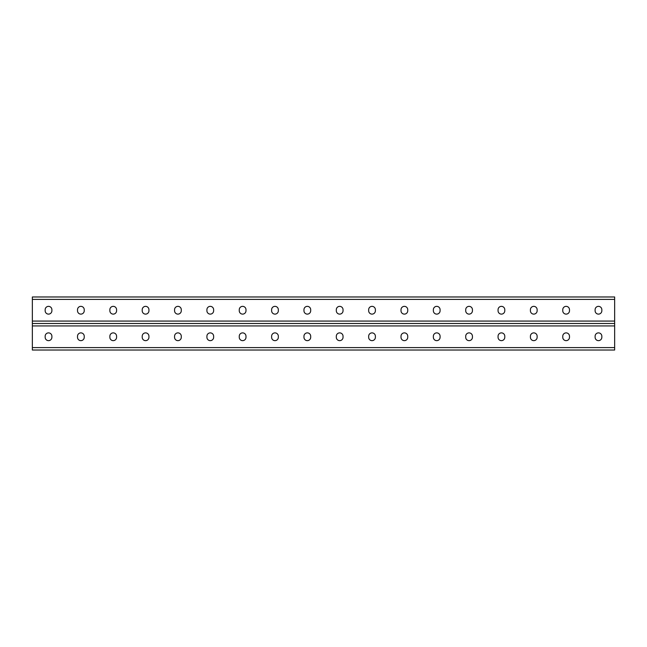 <?xml version="1.0" encoding="UTF-8"?>
<svg xmlns="http://www.w3.org/2000/svg" width="647" height="647" viewBox="0 0 647 647"><rect width="100%" height="100%" fill="white"/><g stroke="black" fill="none" stroke-linecap="round" stroke-linejoin="round"><path stroke-width="0.97" d="M32.35 347.601L32.35 323.5L614.65 323.5L614.65 350.027L32.35 350.027L32.35 347.601L614.65 347.601M343.039 336.246A3.364 3.364 0 0 0 339.675 332.882A3.364 3.364 0 0 0 336.311 336.246A3.364 3.364 0 0 1 339.675 332.882A3.364 3.364 0 0 1 343.039 336.246L343.039 337.281A3.364 3.364 0 0 1 339.675 340.645A3.364 3.364 0 0 1 336.311 337.281A3.364 3.364 0 0 0 339.675 340.645A3.364 3.364 0 0 0 343.039 337.281M375.389 336.246A3.364 3.364 0 0 0 372.025 332.882A3.364 3.364 0 0 0 368.661 336.246A3.364 3.364 0 0 1 372.025 332.882A3.364 3.364 0 0 1 375.389 336.246L375.389 337.281A3.364 3.364 0 0 1 372.025 340.645A3.364 3.364 0 0 1 368.661 337.281A3.364 3.364 0 0 0 372.025 340.645A3.364 3.364 0 0 0 375.389 337.281M407.739 336.246A3.364 3.364 0 0 0 404.375 332.882A3.364 3.364 0 0 0 401.011 336.246A3.364 3.364 0 0 1 404.375 332.882A3.364 3.364 0 0 1 407.739 336.246L407.739 337.281A3.364 3.364 0 0 1 404.375 340.645A3.364 3.364 0 0 1 401.011 337.281A3.364 3.364 0 0 0 404.375 340.645A3.364 3.364 0 0 0 407.739 337.281M440.089 336.246A3.364 3.364 0 0 0 436.725 332.882A3.364 3.364 0 0 0 433.361 336.246A3.364 3.364 0 0 1 436.725 332.882A3.364 3.364 0 0 1 440.089 336.246L440.089 337.281A3.364 3.364 0 0 1 436.725 340.645A3.364 3.364 0 0 1 433.361 337.281A3.364 3.364 0 0 0 436.725 340.645A3.364 3.364 0 0 0 440.089 337.281M472.439 336.246A3.364 3.364 0 0 0 469.075 332.882A3.364 3.364 0 0 0 465.711 336.246A3.364 3.364 0 0 1 469.075 332.882A3.364 3.364 0 0 1 472.439 336.246L472.439 337.281A3.364 3.364 0 0 1 469.075 340.645A3.364 3.364 0 0 1 465.711 337.281A3.364 3.364 0 0 0 469.075 340.645A3.364 3.364 0 0 0 472.439 337.281M504.789 336.246A3.364 3.364 0 0 0 501.425 332.882A3.364 3.364 0 0 0 498.061 336.246A3.364 3.364 0 0 1 501.425 332.882A3.364 3.364 0 0 1 504.789 336.246L504.789 337.281A3.364 3.364 0 0 1 501.425 340.645A3.364 3.364 0 0 1 498.061 337.281A3.364 3.364 0 0 0 501.425 340.645A3.364 3.364 0 0 0 504.789 337.281M569.489 336.246A3.364 3.364 0 0 0 566.125 332.882A3.364 3.364 0 0 0 562.761 336.246A3.364 3.364 0 0 1 566.125 332.882A3.364 3.364 0 0 1 569.489 336.246L569.489 337.281A3.364 3.364 0 0 1 566.125 340.645A3.364 3.364 0 0 1 562.761 337.281A3.364 3.364 0 0 0 566.125 340.645A3.364 3.364 0 0 0 569.489 337.281M601.839 336.246A3.364 3.364 0 0 0 598.475 332.882A3.364 3.364 0 0 0 595.111 336.246A3.364 3.364 0 0 1 598.475 332.882A3.364 3.364 0 0 1 601.839 336.246L601.839 337.281A3.364 3.364 0 0 1 598.475 340.645A3.364 3.364 0 0 1 595.111 337.281A3.364 3.364 0 0 0 598.475 340.645A3.364 3.364 0 0 0 601.839 337.281M303.961 336.246A3.364 3.364 0 0 1 307.325 332.882A3.364 3.364 0 0 1 310.689 336.246A3.364 3.364 0 0 0 307.325 332.882A3.364 3.364 0 0 0 303.961 336.246L303.961 337.281A3.364 3.364 0 0 0 307.325 340.645A3.364 3.364 0 0 0 310.689 337.281A3.364 3.364 0 0 1 307.325 340.645A3.364 3.364 0 0 1 303.961 337.281M271.611 336.246A3.364 3.364 0 0 1 274.975 332.882A3.364 3.364 0 0 1 278.339 336.246A3.364 3.364 0 0 0 274.975 332.882A3.364 3.364 0 0 0 271.611 336.246L271.611 337.281A3.364 3.364 0 0 0 274.975 340.645A3.364 3.364 0 0 0 278.339 337.281A3.364 3.364 0 0 1 274.975 340.645A3.364 3.364 0 0 1 271.611 337.281M239.261 336.246A3.364 3.364 0 0 1 242.625 332.882A3.364 3.364 0 0 1 245.989 336.246A3.364 3.364 0 0 0 242.625 332.882A3.364 3.364 0 0 0 239.261 336.246L239.261 337.281A3.364 3.364 0 0 0 242.625 340.645A3.364 3.364 0 0 0 245.989 337.281A3.364 3.364 0 0 1 242.625 340.645A3.364 3.364 0 0 1 239.261 337.281M206.911 336.246A3.364 3.364 0 0 1 210.275 332.882A3.364 3.364 0 0 1 213.639 336.246A3.364 3.364 0 0 0 210.275 332.882A3.364 3.364 0 0 0 206.911 336.246L206.911 337.281A3.364 3.364 0 0 0 210.275 340.645A3.364 3.364 0 0 0 213.639 337.281A3.364 3.364 0 0 1 210.275 340.645A3.364 3.364 0 0 1 206.911 337.281M174.561 336.246A3.364 3.364 0 0 1 177.925 332.882A3.364 3.364 0 0 1 181.289 336.246A3.364 3.364 0 0 0 177.925 332.882A3.364 3.364 0 0 0 174.561 336.246L174.561 337.281A3.364 3.364 0 0 0 177.925 340.645A3.364 3.364 0 0 0 181.289 337.281A3.364 3.364 0 0 1 177.925 340.645A3.364 3.364 0 0 1 174.561 337.281M142.211 336.246A3.364 3.364 0 0 1 145.575 332.882A3.364 3.364 0 0 1 148.939 336.246A3.364 3.364 0 0 0 145.575 332.882A3.364 3.364 0 0 0 142.211 336.246L142.211 337.281A3.364 3.364 0 0 0 145.575 340.645A3.364 3.364 0 0 0 148.939 337.281A3.364 3.364 0 0 1 145.575 340.645A3.364 3.364 0 0 1 142.211 337.281M109.861 336.246A3.364 3.364 0 0 1 113.225 332.882A3.364 3.364 0 0 1 116.589 336.246A3.364 3.364 0 0 0 113.225 332.882A3.364 3.364 0 0 0 109.861 336.246L109.861 337.281A3.364 3.364 0 0 0 113.225 340.645A3.364 3.364 0 0 0 116.589 337.281A3.364 3.364 0 0 1 113.225 340.645A3.364 3.364 0 0 1 109.861 337.281M77.511 336.246A3.364 3.364 0 0 1 80.875 332.882A3.364 3.364 0 0 1 84.239 336.246A3.364 3.364 0 0 0 80.875 332.882A3.364 3.364 0 0 0 77.511 336.246L77.511 337.281A3.364 3.364 0 0 0 80.875 340.645A3.364 3.364 0 0 0 84.239 337.281A3.364 3.364 0 0 1 80.875 340.645A3.364 3.364 0 0 1 77.511 337.281M45.161 336.246A3.364 3.364 0 0 1 48.525 332.882A3.364 3.364 0 0 1 51.889 336.246A3.364 3.364 0 0 0 48.525 332.882A3.364 3.364 0 0 0 45.161 336.246L45.161 337.281A3.364 3.364 0 0 0 48.525 340.645A3.364 3.364 0 0 0 51.889 337.281A3.364 3.364 0 0 1 48.525 340.645A3.364 3.364 0 0 1 45.161 337.281M336.311 337.281L336.311 336.246M368.661 337.281L368.661 336.246M401.011 337.281L401.011 336.246M433.361 337.281L433.361 336.246M465.711 337.281L465.711 336.246M498.061 337.281L498.061 336.246M537.139 336.246L537.139 337.281A3.364 3.364 0 0 1 533.775 340.645A3.364 3.364 0 0 1 530.411 337.281L530.411 336.246A3.364 3.364 0 0 1 533.775 332.882A3.364 3.364 0 0 1 537.139 336.246M562.761 337.281L562.761 336.246M595.111 337.281L595.111 336.246M310.689 337.281L310.689 336.246M278.339 337.281L278.339 336.246M245.989 337.281L245.989 336.246M213.639 337.281L213.639 336.246M181.289 337.281L181.289 336.246M148.939 337.281L148.939 336.246M116.589 337.281L116.589 336.246M84.239 337.281L84.239 336.246M51.889 337.281L51.889 336.246M32.35 299.399L32.35 323.5L614.65 323.5L614.65 296.973L32.35 296.973L32.35 299.399L614.65 299.399M343.039 310.754L343.039 309.719A3.364 3.364 0 0 0 339.675 306.354A3.364 3.364 0 0 0 336.311 309.719L336.311 310.754A3.364 3.364 0 0 0 339.675 314.118A3.364 3.364 0 0 0 343.039 310.754A3.364 3.364 0 0 1 339.675 314.118A3.364 3.364 0 0 1 336.311 310.754M375.389 310.754L375.389 309.719A3.364 3.364 0 0 0 372.025 306.354A3.364 3.364 0 0 0 368.661 309.719L368.661 310.754A3.364 3.364 0 0 0 372.025 314.118A3.364 3.364 0 0 0 375.389 310.754A3.364 3.364 0 0 1 372.025 314.118A3.364 3.364 0 0 1 368.661 310.754M407.739 310.754L407.739 309.719A3.364 3.364 0 0 0 404.375 306.354A3.364 3.364 0 0 0 401.011 309.719L401.011 310.754A3.364 3.364 0 0 0 404.375 314.118A3.364 3.364 0 0 0 407.739 310.754A3.364 3.364 0 0 1 404.375 314.118A3.364 3.364 0 0 1 401.011 310.754M440.089 310.754L440.089 309.719A3.364 3.364 0 0 0 436.725 306.354A3.364 3.364 0 0 0 433.361 309.719L433.361 310.754A3.364 3.364 0 0 0 436.725 314.118A3.364 3.364 0 0 0 440.089 310.754A3.364 3.364 0 0 1 436.725 314.118A3.364 3.364 0 0 1 433.361 310.754M472.439 310.754L472.439 309.719A3.364 3.364 0 0 0 469.075 306.354A3.364 3.364 0 0 0 465.711 309.719L465.711 310.754A3.364 3.364 0 0 0 469.075 314.118A3.364 3.364 0 0 0 472.439 310.754A3.364 3.364 0 0 1 469.075 314.118A3.364 3.364 0 0 1 465.711 310.754M504.789 310.754L504.789 309.719A3.364 3.364 0 0 0 501.425 306.354A3.364 3.364 0 0 0 498.061 309.719L498.061 310.754A3.364 3.364 0 0 0 501.425 314.118A3.364 3.364 0 0 0 504.789 310.754A3.364 3.364 0 0 1 501.425 314.118A3.364 3.364 0 0 1 498.061 310.754M537.139 310.754L537.139 309.719A3.364 3.364 0 0 0 533.775 306.354A3.364 3.364 0 0 0 530.411 309.719L530.411 310.754A3.364 3.364 0 0 0 533.775 314.118A3.364 3.364 0 0 0 537.139 310.754M569.489 310.754L569.489 309.719A3.364 3.364 0 0 0 566.125 306.354A3.364 3.364 0 0 0 562.761 309.719L562.761 310.754A3.364 3.364 0 0 0 566.125 314.118A3.364 3.364 0 0 0 569.489 310.754A3.364 3.364 0 0 1 566.125 314.118A3.364 3.364 0 0 1 562.761 310.754M601.839 310.754L601.839 309.719A3.364 3.364 0 0 0 598.475 306.354A3.364 3.364 0 0 0 595.111 309.719L595.111 310.754A3.364 3.364 0 0 0 598.475 314.118A3.364 3.364 0 0 0 601.839 310.754A3.364 3.364 0 0 1 598.475 314.118A3.364 3.364 0 0 1 595.111 310.754M303.961 310.754L303.961 309.719A3.364 3.364 0 0 1 307.325 306.354A3.364 3.364 0 0 1 310.689 309.719L310.689 310.754A3.364 3.364 0 0 1 307.325 314.118A3.364 3.364 0 0 1 303.961 310.754A3.364 3.364 0 0 0 307.325 314.118A3.364 3.364 0 0 0 310.689 310.754M271.611 310.754L271.611 309.719A3.364 3.364 0 0 1 274.975 306.354A3.364 3.364 0 0 1 278.339 309.719L278.339 310.754A3.364 3.364 0 0 1 274.975 314.118A3.364 3.364 0 0 1 271.611 310.754A3.364 3.364 0 0 0 274.975 314.118A3.364 3.364 0 0 0 278.339 310.754M239.261 310.754L239.261 309.719A3.364 3.364 0 0 1 242.625 306.354A3.364 3.364 0 0 1 245.989 309.719L245.989 310.754A3.364 3.364 0 0 1 242.625 314.118A3.364 3.364 0 0 1 239.261 310.754A3.364 3.364 0 0 0 242.625 314.118A3.364 3.364 0 0 0 245.989 310.754M206.911 310.754L206.911 309.719A3.364 3.364 0 0 1 210.275 306.354A3.364 3.364 0 0 1 213.639 309.719L213.639 310.754A3.364 3.364 0 0 1 210.275 314.118A3.364 3.364 0 0 1 206.911 310.754A3.364 3.364 0 0 0 210.275 314.118A3.364 3.364 0 0 0 213.639 310.754M174.561 310.754L174.561 309.719A3.364 3.364 0 0 1 177.925 306.354A3.364 3.364 0 0 1 181.289 309.719L181.289 310.754A3.364 3.364 0 0 1 177.925 314.118A3.364 3.364 0 0 1 174.561 310.754A3.364 3.364 0 0 0 177.925 314.118A3.364 3.364 0 0 0 181.289 310.754M142.211 310.754L142.211 309.719A3.364 3.364 0 0 1 145.575 306.354A3.364 3.364 0 0 1 148.939 309.719L148.939 310.754A3.364 3.364 0 0 1 145.575 314.118A3.364 3.364 0 0 1 142.211 310.754A3.364 3.364 0 0 0 145.575 314.118A3.364 3.364 0 0 0 148.939 310.754M109.861 310.754L109.861 309.719A3.364 3.364 0 0 1 113.225 306.354A3.364 3.364 0 0 1 116.589 309.719L116.589 310.754A3.364 3.364 0 0 1 113.225 314.118A3.364 3.364 0 0 1 109.861 310.754A3.364 3.364 0 0 0 113.225 314.118A3.364 3.364 0 0 0 116.589 310.754M77.511 310.754L77.511 309.719A3.364 3.364 0 0 1 80.875 306.354A3.364 3.364 0 0 1 84.239 309.719L84.239 310.754A3.364 3.364 0 0 1 80.875 314.118A3.364 3.364 0 0 1 77.511 310.754A3.364 3.364 0 0 0 80.875 314.118A3.364 3.364 0 0 0 84.239 310.754M45.161 310.754L45.161 309.719A3.364 3.364 0 0 1 48.525 306.354A3.364 3.364 0 0 1 51.889 309.719L51.889 310.754A3.364 3.364 0 0 1 48.525 314.118A3.364 3.364 0 0 1 45.161 310.754A3.364 3.364 0 0 0 48.525 314.118A3.364 3.364 0 0 0 51.889 310.754M336.311 309.719A3.364 3.364 0 0 1 339.675 306.354A3.364 3.364 0 0 1 343.039 309.719M368.661 309.719A3.364 3.364 0 0 1 372.025 306.354A3.364 3.364 0 0 1 375.389 309.719M401.011 309.719A3.364 3.364 0 0 1 404.375 306.354A3.364 3.364 0 0 1 407.739 309.719M433.361 309.719A3.364 3.364 0 0 1 436.725 306.354A3.364 3.364 0 0 1 440.089 309.719M465.711 309.719A3.364 3.364 0 0 1 469.075 306.354A3.364 3.364 0 0 1 472.439 309.719M498.061 309.719A3.364 3.364 0 0 1 501.425 306.354A3.364 3.364 0 0 1 504.789 309.719M562.761 309.719A3.364 3.364 0 0 1 566.125 306.354A3.364 3.364 0 0 1 569.489 309.719M595.111 309.719A3.364 3.364 0 0 1 598.475 306.354A3.364 3.364 0 0 1 601.839 309.719M310.689 309.719A3.364 3.364 0 0 0 307.325 306.354A3.364 3.364 0 0 0 303.961 309.719M278.339 309.719A3.364 3.364 0 0 0 274.975 306.354A3.364 3.364 0 0 0 271.611 309.719M245.989 309.719A3.364 3.364 0 0 0 242.625 306.354A3.364 3.364 0 0 0 239.261 309.719M213.639 309.719A3.364 3.364 0 0 0 210.275 306.354A3.364 3.364 0 0 0 206.911 309.719M181.289 309.719A3.364 3.364 0 0 0 177.925 306.354A3.364 3.364 0 0 0 174.561 309.719M148.939 309.719A3.364 3.364 0 0 0 145.575 306.354A3.364 3.364 0 0 0 142.211 309.719M116.589 309.719A3.364 3.364 0 0 0 113.225 306.354A3.364 3.364 0 0 0 109.861 309.719M84.239 309.719A3.364 3.364 0 0 0 80.875 306.354A3.364 3.364 0 0 0 77.511 309.719M51.889 309.719A3.364 3.364 0 0 0 48.525 306.354A3.364 3.364 0 0 0 45.161 309.719M32.35 325.926L614.65 325.926M32.35 321.074L614.65 321.074"/></g></svg>
